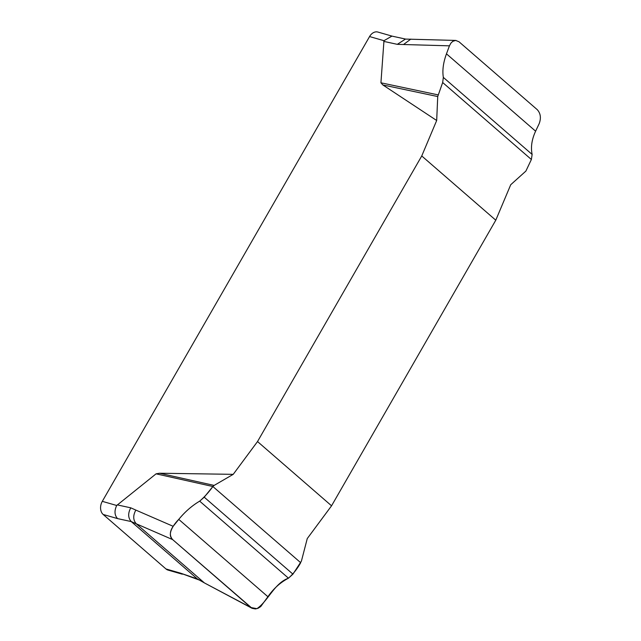 <?xml version="1.0" encoding="UTF-8"?>
<svg xmlns="http://www.w3.org/2000/svg" width="641" height="641" viewBox="0 0 641 641"><rect width="100%" height="100%" fill="white"/><g stroke="black" fill="none" stroke-linecap="round" stroke-linejoin="round"><path stroke-width="0.96" d="M436.681 120.5L437.731 96.559L382.861 84.957L436.681 120.5L421.746 155.963L257.522 441.561L233.22 474.34L159.585 473.234L214.134 485.413L233.22 474.34M382.861 84.957L380.93 82.793L383.967 40.695L369.569 36.561L102.304 501.342A9.751 7.107 106 0 0 103.169 514.467L165.995 568.968A9.751 7.107 106 0 0 168.046 570.097L182.308 574.192M102.304 501.342L116.702 505.485L156.075 473.835L159.585 473.234M292.937 574.152L288.466 578.182C280.325 582.461 273.467 588.646 267.906 596.731L260.735 606.57L258.171 608.221L255.414 608.942L252.105 608.317L172.685 539.634L136.325 523.833C133.048 520.115 132.887 515.532 135.844 510.092L173.158 526.301L178.759 519.386C184.945 511.83 191.915 505.757 199.68 501.15L204.223 497.184L292.937 574.152L301.406 561.131L307.255 538.576L331.557 505.805L495.781 220.2L510.725 184.736L525.892 171.075L531.373 159.497L442.667 82.521L443.34 77.401C442.218 70.454 443.26 62.602 446.465 53.836L449.437 45.832L397.308 44.341L383.759 41.393M495.781 220.2L421.746 155.963M257.522 441.561L331.557 505.805M437.731 96.559L442.667 82.521M380.93 82.793L438.067 94.876M449.437 45.832L450.839 43.203L452.738 41.353L455.671 40.431L458.98 41.753L537.246 109.659C540.619 113.369 541.26 118.048 539.169 123.681L535.612 131.189C531.79 139.417 530.628 147.166 532.134 154.441L531.373 159.497M204.223 497.184L212.868 486.511L156.075 473.835M212.868 486.511L300.693 562.702C297.368 568.711 293.298 573.871 288.466 578.182C274.412 583.174 268.066 601.082 256.945 608.67L250.952 607.548L172.685 539.634C166.764 534.49 173.326 524.811 178.759 519.386C184.937 511.83 191.907 505.749 199.68 501.15C204.583 496.895 208.982 492.016 212.868 486.511L214.134 485.413M135.844 510.092L130.788 507.832C127.831 513.273 127.984 517.856 131.261 521.582L117.567 518.601L103.169 514.467M252.129 608.333L204.976 583.222L250.952 607.548M172.685 539.634C169.464 535.972 169.625 531.525 173.158 526.301M165.995 568.968L180.385 573.11L197.388 578.951L203.942 582.509L136.325 523.833L131.261 521.582L197.388 578.951L204.976 583.222M392.108 36.144L377.878 32.05A9.751 7.107 106 0 0 369.569 36.561M456.007 40.439L405.625 39.085L391.939 36.104L383.967 40.695M116.702 505.485C114.202 510.845 114.491 515.22 117.567 518.601M180.385 573.11L199.183 580.001M403.59 44.469L410.833 39.101M117.231 504.884L130.788 507.832M405.505 39.061L397.308 44.341M199.68 501.15L288.466 578.182M178.759 519.386L267.906 596.731M532.134 154.441L443.34 77.401M535.612 131.189L446.465 53.836"/></g></svg>
